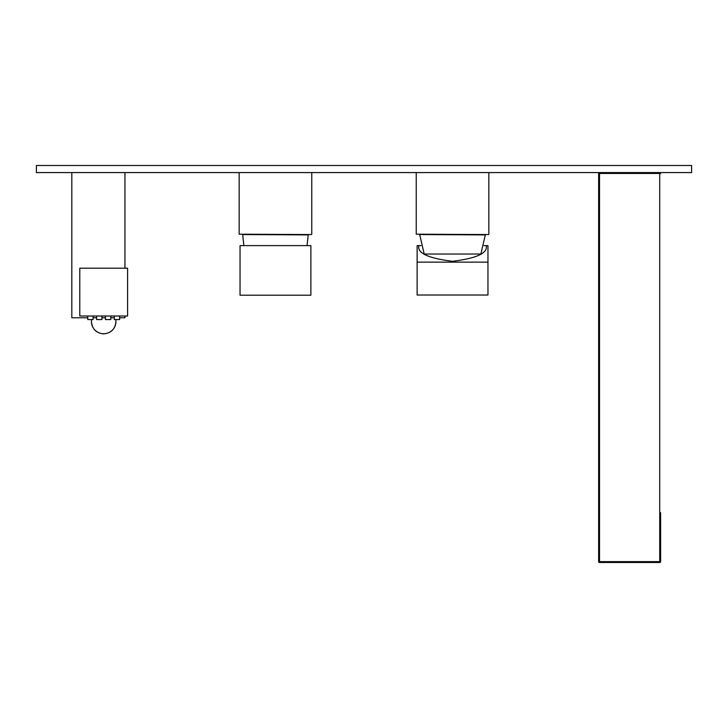 <?xml version="1.0" encoding="UTF-8"?>
<svg xmlns="http://www.w3.org/2000/svg" width="728" height="728" viewBox="0 0 728 728"><rect width="100%" height="100%" fill="white"/><g stroke="black" fill="none" stroke-linecap="round" stroke-linejoin="round"><path stroke-width="1.09" d="M36.4 172.572L36.4 165.493L691.6 165.493L691.6 172.572L36.4 172.572M114.314 316.007L114.314 319.556L119.629 319.556L119.629 316.007M105.46 316.007L105.46 319.556L110.774 319.556L110.774 316.007M96.606 316.007L96.606 319.556L101.92 319.556L101.92 316.007M87.751 316.007L87.751 319.556L93.066 319.556L93.066 316.007M79.789 268.195L79.789 316.007L127.6 316.007L127.6 268.195L79.789 268.195M124.943 268.195L124.943 172.572M87.751 317.781L71.817 317.781L71.817 172.572M119.629 317.781L124.943 317.781L124.943 316.007M114.314 317.781L110.774 317.781M105.46 317.781L101.92 317.781M96.606 317.781L93.066 317.781M91.446 319.556L91.446 321.567A12.249 12.176 -0 0 0 103.695 333.743A12.249 12.176 -0 0 0 115.934 321.567L115.934 319.556L115.934 321.567M419.765 234.916L424.206 254.036L480.871 254.036L485.312 234.916L419.419 234.553M488.488 234.553L416.243 234.198L488.488 234.553M460.087 234.553L485.312 234.907M450.951 261.297L454.126 261.297M420.975 245.618L418.891 245.618C416.98 253.035 428.201 258.267 452.543 261.306C476.885 258.267 488.097 253.035 486.186 245.618L484.102 245.618M487.96 262.135L417.126 262.135L417.126 295.031L487.96 295.031L487.96 245.618L486.186 245.618M418.891 245.618L417.126 245.618L417.126 262.135M311.411 234.553L239.157 234.198L311.411 234.553M296.997 234.553L298.835 234.553M240.04 295.204L240.04 245.618L310.874 245.618L310.874 295.204L240.04 295.204M660.615 512.721L660.615 561.625A0.883 0.883 0 0 1 659.723 562.507L599.517 562.507A0.883 0.883 0 0 1 598.634 561.625L598.634 173.464A0.883 0.883 0 0 1 599.517 172.572L599.517 561.625L659.723 561.625L659.723 173.464L598.634 173.464M660.615 173.464A0.883 0.883 0 0 0 659.723 172.572A0.883 0.883 0 0 1 660.615 173.464L659.723 173.464L659.723 172.572M307.025 245.618L308.235 234.907L242.333 234.553M659.723 562.507A0.883 0.883 0 0 0 660.615 561.625L659.723 561.625L659.723 562.507M599.517 562.507L599.517 561.625L598.634 561.625A0.883 0.883 0 0 0 599.517 562.507M115.934 321.612L115.934 321.649C115.206 329.083 111.129 333.16 103.695 333.879C96.26 333.16 92.174 329.083 91.446 321.649L91.446 321.612M488.843 234.198L488.843 172.572M416.243 234.198L416.243 172.572M242.688 234.916L243.898 245.618M311.757 234.198L311.757 172.572M239.157 234.198L239.157 172.572"/></g></svg>
